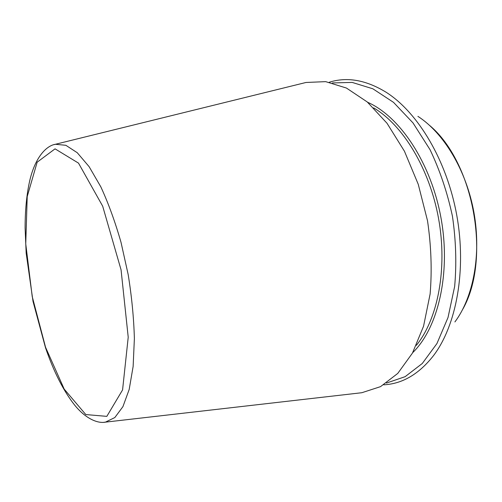 <?xml version="1.0" encoding="UTF-8"?>
<svg xmlns="http://www.w3.org/2000/svg" width="502" height="502" viewBox="0 0 502 502"><rect width="100%" height="100%" fill="white"/><g stroke="black" fill="none" stroke-linecap="round" stroke-linejoin="round"><path stroke-width="0.75" d="M359.539 392.978L361.829 392.721L380.541 386.634L397.766 373.413L412.456 353.088L423.55 326.225L430.126 293.977C432.084 270.327 431.212 245.917 427.516 220.748L418.266 184.347L404.436 151.209L387.029 123.279L367.263 101.969L346.418 88.038L325.66 81.644L306 82.472L303.76 83.025M383.729 384.821C402.416 383.867 419.032 374.103 433.584 355.523C456.368 325.428 466.684 270.409 456.807 215.477C446.918 160.552 418.066 112.586 386.22 92.318C366.109 79.975 347.127 76.618 329.281 82.24M386.446 383.064L405.12 376.676L422.289 363.479L436.928 343.569L448.016 317.521L454.655 286.447C456.694 263.738 455.96 240.345 452.446 216.262C447.345 192.473 439.877 170.285 430.051 149.709L412.995 122.908L393.518 102.352L372.861 88.798L352.166 82.416L332.443 82.937M103.864 422.307L105.42 422.144L114.832 417.551L122.934 406.626L129.196 389.414L133.137 366.404L134.379 338.568C133.814 318.055 131.75 296.732 128.186 274.613L121.02 242.34C115.096 221.677 108.363 203.184 100.827 186.857L89.111 166.658L77.245 152.708L65.844 145.298L55.421 144.275L53.909 144.664M45.563 347.296L64.206 389.119L85.798 414.558L106.826 416.365L122.576 389.916L128.217 337.218L121.064 269.838L102.678 206.171L78.507 163.119L55.051 148.849L37.154 162.196L27.215 196.571L25.746 243.916L32.222 296.531L45.563 347.296M454.906 321.939C473.342 297.316 481.487 254.596 473.913 212.402C466.302 170.216 443.781 133.011 417.915 116.364M416.359 345.338C437.75 319.109 447.64 268.94 438.61 218.753C429.58 168.565 402.824 124.992 373.626 107.867M412.694 352.655C438.008 328.176 451.047 273.628 441.063 218.314C431.143 162.987 399.899 116.408 367.64 102.289M361.829 392.721L105.42 422.144C97.953 423.65 86.049 419.051 74.817 405.315C63.61 391.177 53.839 371.976 45.5 347.717L33.025 301.445L26.167 253.127L25.1 227.914C25.113 210.294 26.631 194.65 29.662 180.984C35.203 156.919 46.554 145.636 55.421 144.275L306 82.472M462.819 309.163C491.257 259.082 473.894 162.598 429.781 125.575"/></g></svg>
